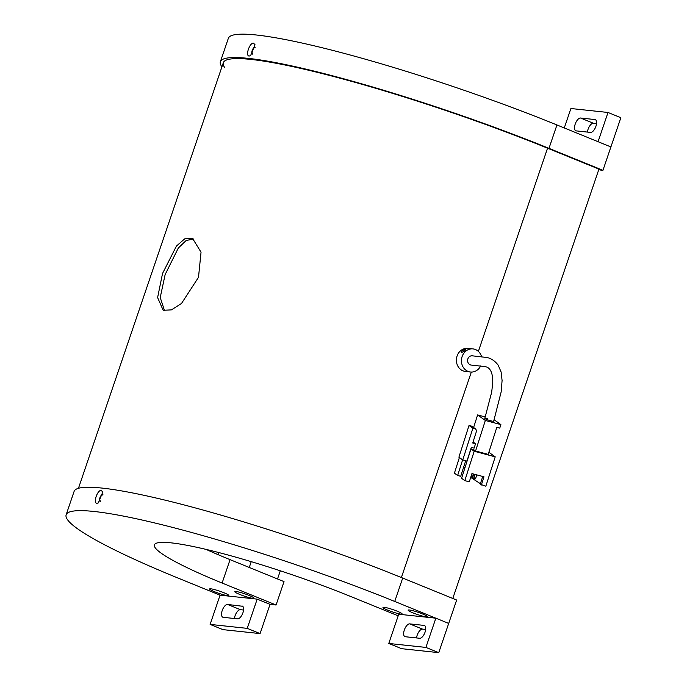 <?xml version="1.0" encoding="UTF-8"?>
<svg xmlns="http://www.w3.org/2000/svg" width="687" height="687" viewBox="0 0 687 687"><rect width="100%" height="100%" fill="white"/><g stroke="black" fill="none" stroke-linecap="round" stroke-linejoin="round"><path stroke-width="1.03" d="M198.5 277.316L181.505 303.474L171.389 309.88L163.18 310.292L157.606 297.583L162.536 273.478L176.439 246.058L184.666 238.87L192.489 238.312L201.042 252.206L198.5 277.316M193.743 238.947L186.143 240.51L178.319 248.024L165.146 274.542L160.226 297.488L164.536 310.696M564.276 127.945L570.897 108.512L608.012 112.47L620.859 117.7L602.946 170.316L600.292 170.032A5.436 0.627 -161.2 0 0 600.052 169.775L598.944 169.114L452.785 598.454M255.092 47.781A226.925 26.08 -161.2 0 0 253.915 47.678M102.835 495.035A226.925 26.08 -161.2 0 0 101.659 494.932M101.281 490.432L102.767 492.021L98.327 502.91L96.901 503.296C92.839 503.245 97.46 489.685 101.281 490.432M102.913 494.408A3.727 1.683 -67.8 0 0 102.852 494.4C99.855 496.512 99.065 498.848 100.465 501.416M214.516 591.722A10.099 1.159 -161.2 0 0 228.754 595.474A10.099 1.159 -161.2 0 0 223.868 592.718A10.099 1.159 -161.2 0 0 209.629 588.965A10.099 1.159 -161.2 0 0 214.516 591.722M387.863 610.211A10.099 1.159 -161.2 0 0 402.101 613.963A10.099 1.159 -161.2 0 0 397.215 611.207A10.099 1.159 -161.2 0 0 382.977 607.454A10.099 1.159 -161.2 0 0 387.863 610.211M239.694 594.41A10.099 1.159 -161.2 0 0 253.932 598.162A10.099 1.159 -161.2 0 0 249.037 595.406A10.099 1.159 -161.2 0 0 234.799 591.653A10.099 1.159 -161.2 0 0 239.694 594.41M413.033 612.898A10.099 1.159 -161.2 0 0 427.28 616.651A10.099 1.159 -161.2 0 0 422.385 613.895A10.099 1.159 -161.2 0 0 408.147 610.142A10.099 1.159 -161.2 0 0 413.033 612.898M66.141 514.803L74.102 491.42A233.142 26.793 18.8 0 1 402.694 578.059L456.657 600.034L448.697 623.418L394.733 601.451A233.142 26.793 18.8 0 0 66.141 514.803A233.142 26.793 18.8 0 0 178.955 578.437L220.063 595.174L257.178 599.133L270.034 604.362L276.071 605.007L222.107 583.04A139.882 16.076 -161.2 0 1 154.42 544.86A139.882 16.076 -161.2 0 1 351.581 596.848L398.194 615.827M206.057 549.385A139.882 16.076 -161.2 0 0 230.068 559.647L284.032 581.623L276.071 605.007M431.539 617.725L398.735 614.23L388.782 643.461L425.897 647.42L435.85 618.188L431.539 617.725M102.852 494.4A3.727 1.683 -67.8 0 0 100.079 497.328A3.727 1.683 -67.8 0 0 100.104 501.287M249.158 56.042C245.096 55.991 249.707 42.439 253.537 43.178L255.032 44.767L250.583 55.656L249.158 56.042M255.178 47.154A3.727 1.683 -67.8 0 0 255.109 47.145A3.727 1.683 -67.8 0 0 252.335 50.074A3.727 1.683 -67.8 0 0 252.369 54.033M602.946 170.316L548.982 148.349A233.142 26.793 -161.2 0 0 220.39 61.71A233.142 26.793 -161.2 0 0 221.927 66.837M598.944 169.114L547.548 148.194A230.033 26.441 -161.2 0 0 223.327 62.706A230.033 26.441 -161.2 0 0 224.872 67.807M608.012 112.47L598.059 141.702L610.906 146.932L556.942 124.965A233.142 26.793 -161.2 0 0 228.35 38.317L220.39 61.71M255.109 47.145C252.12 49.258 251.322 51.594 252.722 54.161M461.767 352.414C461.355 351.057 462.574 350.095 465.417 349.52C465.546 350.404 464.326 351.375 461.767 352.414L461.458 352.242M472.227 355.814A4.663 4.131 96.1 0 0 468.251 358.03A4.663 4.131 96.1 0 0 471.23 365.089M480.702 365.896A11.627 10.288 -83.9 0 1 480.385 366.489A11.627 10.288 -83.9 0 1 470.492 372.01A11.627 10.288 -83.9 0 1 463.072 354.415A11.627 10.288 -83.9 0 1 472.957 348.893A11.627 10.288 -83.9 0 1 481.535 356.605M470.492 372.01L465.46 371.469A11.627 10.288 -83.9 0 1 458.031 353.874A11.627 10.288 -83.9 0 1 467.924 348.352L472.957 348.893M493.695 421.174A4.663 0.593 -162.3 0 1 491.162 420.916A4.663 0.593 -162.3 0 1 484.816 418.34A4.663 0.593 17.7 0 0 490.698 420.796A4.663 0.593 17.7 0 0 493.695 421.174L501.167 391.891L502.085 380.521L501.124 372.036L498.187 365.149C494.812 360.778 490.956 358.21 486.628 357.463L472.355 355.832A4.663 4.131 -83.9 0 0 467.675 359.662A4.663 4.131 -83.9 0 0 470.741 365.003A4.663 4.131 -83.9 0 0 471.119 365.072L484.404 366.523C490.226 367.064 493 372.603 492.716 383.14L491.677 392.174L484.816 418.34A4.663 0.593 17.7 0 1 487.813 418.718M462.755 459.955L472.879 428.224L469.023 425.459L458.899 457.19L462.755 459.955L466.954 461.071L471.316 447.409L474.116 448.156L475.524 443.75L473.051 441.973M488.852 452.278L495.215 456.838L474.193 451.247L470.964 448.937L473.695 449.659L475.576 451.007L488.191 454.365L496.813 427.34L499.758 428.121L500.883 424.592L494.159 419.766M485.262 416.957L477.62 414.922L485.331 420.461L475.576 451.007M477.62 414.922L473.609 427.486M470.964 448.937L461.587 478.307L464.816 480.625L474.193 451.247M495.215 456.838L485.838 486.216L480.247 484.232L482.721 476.469M472.192 473.669L470.947 477.551L480.411 483.717M462.626 459.861L457.636 475.473L460.719 476.297L465.692 460.737M457.636 475.473L454.416 473.154L459.397 457.542M464.816 480.625L469.298 481.819L471.926 473.592L483.974 476.795L481.355 485.022M465.022 467.555L463.631 467.186M473.446 473.996L472.055 478.35M474.03 478.976L473.85 478.375L475.533 478.822L474.03 478.976L472.69 477.551L473.85 478.375L475.103 474.442M475.533 478.822L476.787 474.889M472.69 477.551L473.798 474.09M485.331 420.461L500.883 424.592M475.524 443.75L472.725 443.003L476.615 430.818L475.679 428.971L471.832 426.206L469.023 425.459M472.879 428.224L475.679 428.971M425.674 629.447L422.539 629.112A6.836 3.083 -67.8 0 0 417.181 635.2A6.836 3.083 -67.8 0 0 416.554 637.94M409.692 623.882A6.836 3.083 -67.8 0 0 404.334 629.97A6.836 3.083 -67.8 0 0 404.918 636.643A6.836 3.083 -67.8 0 0 405.313 636.737L419.697 638.275A6.836 3.083 -67.8 0 0 424.901 632.598A6.836 3.083 -67.8 0 0 424.463 625.514A6.836 3.083 -67.8 0 0 424.077 625.41L409.692 623.882L422.539 629.112M388.782 643.461L401.637 648.691L438.753 652.65L448.697 623.418L435.85 618.188M425.897 647.42L438.753 652.65M241.953 605.986A6.836 3.083 112.2 0 1 242.339 606.089A6.836 3.083 112.2 0 1 242.932 612.752A6.836 3.083 112.2 0 1 237.573 618.85L223.189 617.312A6.836 3.083 112.2 0 1 222.803 617.218A6.836 3.083 112.2 0 1 222.356 610.133A6.836 3.083 112.2 0 1 227.569 604.457L242.691 606.286M260.081 633.594L247.234 628.365L210.119 624.406L222.966 629.636L260.081 633.594L270.034 604.362M234.43 618.515A6.836 3.083 112.2 0 1 240.416 609.687L243.559 610.022M247.234 628.365L257.178 599.133M210.119 624.406L220.063 595.174M576.178 130.882A6.836 3.083 112.2 0 1 575.783 130.788A6.836 3.083 112.2 0 1 575.199 124.115A6.836 3.083 112.2 0 1 580.558 118.018L594.942 119.555A6.836 3.083 112.2 0 1 595.328 119.65A6.836 3.083 112.2 0 1 595.766 126.743A6.836 3.083 112.2 0 1 590.562 132.419L576.178 130.882M587.419 132.084A6.836 3.083 112.2 0 1 588.046 129.345A6.836 3.083 112.2 0 1 593.405 123.256L596.539 123.591M249.261 567.462L251.236 561.648M277.522 578.969L280.305 570.794M218.26 554.735L218.99 552.606M547.548 148.194L478.375 351.392M471.334 372.062L401.388 577.527M402.694 578.059L394.733 601.451M230.068 559.647L222.107 583.04M548.982 148.349L556.942 124.965M424.077 625.41L424.806 625.711M240.416 609.687L227.569 604.457M593.405 123.256L580.558 118.018M595.672 119.856L594.942 119.555M223.327 62.706L78.447 488.294"/></g></svg>

